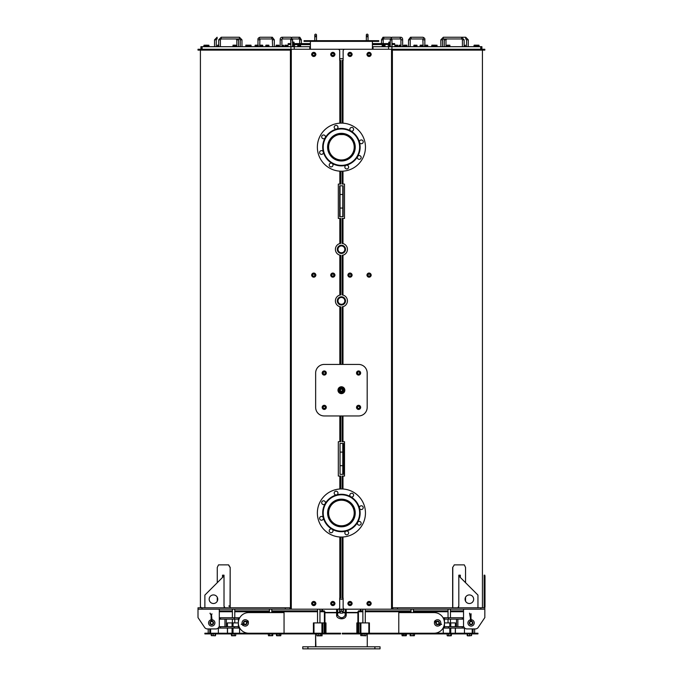 <?xml version="1.0" encoding="UTF-8"?>
<svg xmlns="http://www.w3.org/2000/svg" width="683" height="683" viewBox="0 0 683 683"><rect width="100%" height="100%" fill="white"/><g stroke="black" fill="none" stroke-linecap="round" stroke-linejoin="round"><path stroke-width="1.02" d="M354.605 143.626A13.651 13.651 0 0 1 344.949 160.351A13.651 13.651 0 0 1 328.224 150.695A13.651 13.651 0 0 1 337.88 133.97A13.651 13.651 0 0 1 354.605 143.626A13.651 13.651 0 0 0 337.88 133.97A13.651 13.651 0 0 0 328.224 150.695M354.605 509.458A13.651 13.651 0 0 1 344.949 526.183A13.651 13.651 0 0 1 328.224 516.527A13.651 13.651 0 0 1 337.88 499.802A13.651 13.651 0 0 1 354.605 509.458A13.651 13.651 0 0 0 337.88 499.802A13.651 13.651 0 0 0 328.224 516.527M244.027 624.142L243.951 624.185A1.801 1.801 0 0 0 246.947 622.35M241.219 624.194L243.472 623.997L241.219 624.194M246.7 622.017L246.307 621.581M243.558 623.297L243.387 623.784M247.169 621.957L247.724 622.153A0.632 0.632 0 0 0 248.236 621.18A0.632 0.632 0 0 0 247.144 621.206L246.904 621.632L248.049 621.299L246.785 622.187M243.874 623.972L242.824 625.491L243.558 624.057L241.261 624.407M247.716 621.931L247.237 622.17M247.733 621.829L247.067 621.906L247.434 621.342L247.972 621.351L247.733 621.829M246.939 622.751L246.836 622.29M246.128 624.382A1.716 1.716 0 0 1 243.771 623.81A1.716 1.716 0 0 1 244.335 621.453A1.716 1.716 0 0 1 246.7 622.017A1.716 1.716 0 0 1 246.128 624.382M245.948 624.083A1.375 1.375 0 0 0 245.889 621.709A1.375 1.375 0 0 0 243.857 622.956A1.375 1.375 0 0 0 245.948 624.083M435.882 622.751L435.993 622.29M435.95 622.418L435.882 622.35A1.801 1.801 0 0 0 438.879 624.185L438.879 624.185A1.801 1.801 0 0 1 435.882 622.35M436.258 621.837L435.686 621.206A0.632 0.632 0 0 0 434.593 621.18A0.632 0.632 0 0 0 435.105 622.153L435.959 622.392L435.105 622.153A0.632 0.632 0 0 1 434.593 621.18A0.632 0.632 0 0 1 435.686 621.206L436.514 621.581M436.702 624.382A1.716 1.716 0 0 0 439.058 623.81A1.716 1.716 0 0 0 438.495 621.453A1.716 1.716 0 0 0 436.13 622.017A1.716 1.716 0 0 0 436.702 624.382M436.881 624.083A1.375 1.375 0 0 1 436.941 621.709A1.375 1.375 0 0 1 438.973 622.956A1.375 1.375 0 0 1 436.881 624.083M439.109 624.33L440.185 625.363L439.109 624.33M441.611 624.194L439.357 623.997L441.611 624.194M441.568 624.407L439.271 624.057L440.185 625.363M436.044 622.187L435.592 622.17M435.66 621.957L434.781 621.299L435.925 621.632M435.763 621.906L434.858 621.351L435.763 621.906M211.115 619.379L211.098 615.204L209.971 613.249L211.192 615.238L211.952 613.821L211.508 615.221L212.02 619.754A0.632 0.632 0 0 1 211.517 620.727A0.632 0.632 0 0 1 210.91 619.822A0.632 0.632 0 0 0 211.517 620.727A0.632 0.632 0 0 0 212.02 619.754A3.176 3.176 0 0 1 214.385 624.672A3.176 3.176 0 0 1 208.93 624.39A3.176 3.176 0 0 1 210.893 619.857M211.286 615.195L211.756 619.336M211.44 619.353L211.499 620.412L211.44 619.353M210.364 622.913A1.375 1.375 0 0 1 211.235 621.641M471.492 621.154L471.492 621.154A1.801 1.801 0 0 1 472.892 622.913L472.807 622.913M360.206 521.667A1.887 1.887 0 0 1 360.897 524.245A1.887 1.887 0 0 1 358.319 524.937A1.887 1.887 0 0 1 357.627 522.358A1.887 1.887 0 0 1 360.206 521.667M360.829 505.838A1.887 1.887 0 0 1 363.151 507.17A1.887 1.887 0 0 1 361.811 509.484A1.887 1.887 0 0 1 359.497 508.152A1.887 1.887 0 0 1 360.829 505.838M350.08 494.202A1.887 1.887 0 0 1 352.667 493.51A1.887 1.887 0 0 1 353.359 496.089A1.887 1.887 0 0 1 350.772 496.78A1.887 1.887 0 0 1 350.08 494.202M334.252 493.578A1.887 1.887 0 0 1 335.592 491.265A1.887 1.887 0 0 1 337.906 492.597A1.887 1.887 0 0 1 336.565 494.91A1.887 1.887 0 0 1 334.252 493.578M322.624 504.327A1.887 1.887 0 0 1 321.932 501.74A1.887 1.887 0 0 1 324.51 501.049A1.887 1.887 0 0 1 325.202 503.636A1.887 1.887 0 0 1 322.624 504.327M321.992 520.156A1.887 1.887 0 0 1 319.678 518.815A1.887 1.887 0 0 1 321.019 516.502A1.887 1.887 0 0 1 323.332 517.842A1.887 1.887 0 0 1 321.992 520.156M332.749 531.784A1.887 1.887 0 0 1 330.162 532.475A1.887 1.887 0 0 1 329.471 529.897A1.887 1.887 0 0 1 332.058 529.205A1.887 1.887 0 0 1 332.749 531.784M364.637 506.769A24.042 24.042 0 0 1 347.638 536.223A24.042 24.042 0 0 1 318.184 519.217A24.042 24.042 0 0 1 335.191 489.771A24.042 24.042 0 0 1 364.637 506.769M346.255 531.075A1.887 1.887 0 0 1 348.578 532.416A1.887 1.887 0 0 1 347.237 534.729A1.887 1.887 0 0 1 344.924 533.389A1.887 1.887 0 0 1 346.255 531.075A18.723 18.723 0 0 1 325.202 503.636A18.723 18.723 0 0 1 359.497 508.152A18.723 18.723 0 0 1 346.255 531.075M328.062 516.57A13.822 13.822 0 0 1 337.837 499.64A13.822 13.822 0 0 1 354.767 509.416A13.822 13.822 0 0 1 344.992 526.345A13.822 13.822 0 0 1 328.062 516.57M359.002 508.28A18.202 18.202 0 0 1 346.127 530.58A18.202 18.202 0 0 1 323.827 517.705A18.202 18.202 0 0 1 336.702 495.406A18.202 18.202 0 0 1 359.002 508.28M360.206 155.835A1.887 1.887 0 0 1 360.897 158.413A1.887 1.887 0 0 1 358.319 159.105A1.887 1.887 0 0 1 357.627 156.527A1.887 1.887 0 0 1 360.206 155.835M360.829 140.006A1.887 1.887 0 0 1 363.151 141.338A1.887 1.887 0 0 1 361.811 143.652A1.887 1.887 0 0 1 359.497 142.32A1.887 1.887 0 0 1 360.829 140.006M350.08 128.37A1.887 1.887 0 0 1 352.667 127.678A1.887 1.887 0 0 1 353.359 130.257A1.887 1.887 0 0 1 350.772 130.948A1.887 1.887 0 0 1 350.08 128.37M334.252 127.747A1.887 1.887 0 0 1 335.592 125.433A1.887 1.887 0 0 1 337.906 126.765A1.887 1.887 0 0 1 336.565 129.078A1.887 1.887 0 0 1 334.252 127.747M322.624 138.495A1.887 1.887 0 0 1 321.932 135.917A1.887 1.887 0 0 1 324.51 135.225A1.887 1.887 0 0 1 325.202 137.804A1.887 1.887 0 0 1 322.624 138.495M321.992 154.324A1.887 1.887 0 0 1 319.678 152.983A1.887 1.887 0 0 1 321.019 150.67A1.887 1.887 0 0 1 323.332 152.01A1.887 1.887 0 0 1 321.992 154.324M332.749 165.96A1.887 1.887 0 0 1 330.162 166.652A1.887 1.887 0 0 1 329.471 164.065A1.887 1.887 0 0 1 332.058 163.374A1.887 1.887 0 0 1 332.749 165.96M364.637 140.937A24.042 24.042 0 0 1 347.638 170.391A24.042 24.042 0 0 1 318.184 153.385A24.042 24.042 0 0 1 335.191 123.939A24.042 24.042 0 0 1 364.637 140.937M346.255 165.243A1.887 1.887 0 0 1 348.578 166.584A1.887 1.887 0 0 1 347.237 168.897A1.887 1.887 0 0 1 344.924 167.557A1.887 1.887 0 0 1 346.255 165.243A18.723 18.723 0 0 1 325.202 137.804A18.723 18.723 0 0 1 359.497 142.32A18.723 18.723 0 0 1 346.255 165.243M328.062 150.738A13.822 13.822 0 0 1 337.837 133.808A13.822 13.822 0 0 1 354.767 143.584A13.822 13.822 0 0 1 344.992 160.514A13.822 13.822 0 0 1 328.062 150.738M359.002 142.448A18.202 18.202 0 0 1 346.127 164.748A18.202 18.202 0 0 1 323.827 151.874A18.202 18.202 0 0 1 336.702 129.574A18.202 18.202 0 0 1 359.002 142.448M342.96 297.079A4.107 4.107 0 0 0 337.607 299.342A4.107 4.107 0 0 0 339.869 304.686A4.107 4.107 0 0 0 345.222 302.424A4.107 4.107 0 0 0 342.96 297.079M342.695 297.711A3.415 3.415 0 0 1 343.515 303.576A3.415 3.415 0 0 1 338.025 301.357A3.415 3.415 0 0 1 342.695 297.711M339.775 252.36A3.415 3.415 0 0 1 339.63 246.435A3.415 3.415 0 0 1 344.83 249.269A3.415 3.415 0 0 1 339.775 252.36M339.451 252.958A4.107 4.107 0 0 0 345.017 251.318A4.107 4.107 0 0 0 343.378 245.752A4.107 4.107 0 0 0 337.812 247.391A4.107 4.107 0 0 0 339.451 252.958M343.993 392.46L343.993 387.918M338.836 392.46L338.836 387.918M338.836 390.189A2.578 2.578 0 0 1 342.704 387.961A2.578 2.578 0 0 1 342.704 392.426A2.578 2.578 0 0 1 338.836 390.189M340.04 390.138A1.375 1.375 0 0 1 342.046 388.977A1.375 1.375 0 0 1 342.243 391.282A1.375 1.375 0 0 1 340.066 390.471A1.375 1.375 0 0 0 341.696 391.538A1.375 1.375 0 0 0 342.755 389.908A1.375 1.375 0 0 0 341.133 388.849A1.375 1.375 0 0 0 340.066 390.471A1.375 1.375 0 0 0 341.62 391.547A1.375 1.375 0 0 0 342.781 390.07A1.375 1.375 0 0 0 341.372 388.815A1.375 1.375 0 0 0 340.066 390.471M342.422 389.976A1.033 1.033 0 0 1 341.09 391.171A1.033 1.033 0 0 1 340.723 389.421A1.033 1.033 0 0 1 342.422 389.976M342.542 388.098L343.797 390.121L342.661 392.213L340.288 392.29L339.033 390.258L340.168 388.166L342.542 388.098M339.596 389.216A2.058 2.058 0 0 0 341.474 392.255A2.058 2.058 0 0 0 343.165 389.105A2.058 2.058 0 0 0 339.596 389.216M324.929 612.779L336.608 612.779M337.633 612.779L340.211 612.779M342.618 612.779L345.197 612.779M346.221 612.779L357.901 612.779M315.563 646.442L315.563 633.909L315.913 646.792L366.916 646.792M307.922 646.792L302.774 646.792L302.774 648.85L307.922 648.85L307.922 646.792L374.907 646.792L374.907 648.85L380.055 648.85L380.055 646.792L374.907 646.792M374.907 648.85L307.922 648.85M357.901 612.438L346.221 612.438M345.197 612.438L342.618 612.438M340.211 612.438L337.633 612.438M336.608 612.438L324.929 612.438M406.342 635.625L405.454 635.625L406.342 635.625L406.342 634.336M402.15 635.694L402.005 634.336M402.005 635.625L402.893 635.625M401.877 634.336L406.581 634.336M406.248 634.336L406.248 635.625L403.721 635.625L403.721 634.336M406.248 635.625L405.796 635.625L405.796 634.336M403.721 635.625L402.099 635.625L402.099 634.336M402.099 635.625L402.552 635.625M402.244 635.771L406.103 635.771M360.24 633.909L366.489 633.909M362.647 635.625L360.752 635.625L360.752 634.336M276.487 635.625L277.375 635.625L276.487 635.625L276.487 634.336M279.936 635.625L280.824 635.625L280.824 634.336M276.248 633.909L281.055 634.336M280.278 635.625L276.581 635.625L276.581 634.336M277.033 634.336L277.033 635.625L276.581 635.625M280.73 635.625L280.73 634.336M279.108 635.625L279.108 634.336M276.717 635.771L280.585 635.771M362.878 609.176L362.878 622.913M365.968 634.336L365.968 635.625L362.195 635.625L362.195 634.336M364.082 635.625L364.082 634.336M362.195 635.625L365.968 635.796M268.112 633.909L273.012 633.909M268.521 635.677L268.385 634.336M268.385 635.625L269.025 635.625M268.539 635.745L272.662 635.702M231.11 633.909L235.985 633.909M231.622 635.788L235.533 635.762M211.056 633.909L215.888 633.909M212.319 635.625L211.278 635.625L211.278 634.336M215.435 635.745L215.64 634.336M215.393 635.779L211.278 635.625M215.512 634.336L215.512 635.625L211.773 635.625M211.448 635.625L211.448 634.336M215.512 635.625L215.188 634.336M213.156 635.625L213.156 634.336M235.14 635.625L231.486 635.625L231.486 634.336M232.024 634.336L232.024 635.625L231.486 635.625M235.686 635.625L235.686 634.336M234.124 635.625L234.124 634.336M272.773 634.336L272.773 635.625L268.445 635.625L268.445 634.336M269.759 635.625L269.759 634.336M268.445 635.625L268.871 635.796M272.773 635.625L271.928 635.625L271.928 634.336M316.34 633.909L322.589 633.909M317.544 609.176L317.544 622.913M320.634 634.336L320.634 635.625L316.861 635.625L316.861 634.336M318.748 635.625L318.748 634.336M316.861 635.625L320.54 635.847L316.955 635.847M314.445 277.059A2.058 2.058 0 0 0 315.102 273.55A2.058 2.058 0 0 0 311.738 274.737A2.058 2.058 0 0 0 314.445 277.059M315 274.754L314.701 276L313.463 276.376L312.524 275.488L312.823 274.233L314.06 273.866L315 274.754L314.06 273.866L312.823 274.233L312.524 275.488L313.463 276.376L314.701 276L315 274.754M315.768 274.651A0.862 0.862 0 0 1 315.768 275.591M330.82 275.591A0.862 0.862 0 0 1 330.82 274.651M334.832 274.651A0.862 0.862 0 0 1 334.832 275.591M340.697 364.432L340.697 306.838L339.844 306.684A6.01 6.01 0 0 1 339.844 295.082L340.697 294.928L340.697 255.305L339.844 255.16A6.01 6.01 0 0 1 339.844 243.558L340.697 243.404L340.697 218.44L338.324 218.44L338.324 184.086L340.697 184.086L340.697 171.194M340.39 60.428L339.699 60.428L339.699 50.986A1.716 1.716 0 0 0 337.983 49.261L292.29 49.261A1.716 1.716 0 0 0 291.291 49.586L290.437 50.986L290.429 52.702L290.437 607.802L198.002 607.802L198.002 617.594L204.593 627.404A3.432 3.432 0 0 0 207.444 628.923L215.862 628.923A3.432 3.432 0 0 0 219.303 625.491L219.303 609.176M311.755 275.591A0.862 0.862 0 0 1 311.755 274.651M311.755 54.888A0.862 0.862 0 0 1 311.755 53.948M315.768 53.948A0.862 0.862 0 0 1 315.768 54.888M330.82 54.888A0.862 0.862 0 0 1 330.82 53.948A0.862 0.862 0 0 0 330.82 54.888M334.832 53.948A0.862 0.862 0 0 1 334.832 54.888M314.487 274.344A1.059 1.059 0 0 1 314.53 275.847A1.059 1.059 0 0 1 313.036 275.889A1.059 1.059 0 0 1 312.993 274.387A1.059 1.059 0 0 1 314.487 274.344M333.509 277.059A2.058 2.058 0 0 0 334.166 273.55A2.058 2.058 0 0 0 330.803 274.737A2.058 2.058 0 0 0 333.509 277.059M334.064 274.754L333.765 276L332.527 276.376L331.588 275.488L331.887 274.233L333.125 273.866L334.064 274.754L333.125 273.866L331.887 274.233L331.588 275.488L332.527 276.376L333.765 276L334.064 274.754M290.446 607.802L291.291 608.852A1.716 1.716 0 0 0 292.29 609.176L337.983 609.176A1.716 1.716 0 0 0 339.699 607.46L339.699 598.009L340.697 598.009L340.697 537.026M340.697 488.96L340.697 476.068L338.324 476.068L338.324 441.713L340.697 441.713L340.697 415.956M311.755 603.977A0.862 0.862 0 0 1 311.755 603.038M315.768 603.038A0.862 0.862 0 0 1 315.768 603.977M330.82 603.977A0.862 0.862 0 0 1 330.82 603.038M334.832 603.038A0.862 0.862 0 0 1 334.832 603.977M333.552 274.344A1.059 1.059 0 0 1 333.594 275.847A1.059 1.059 0 0 1 332.1 275.889A1.059 1.059 0 0 1 332.058 274.387A1.059 1.059 0 0 1 333.552 274.344M350.942 276L351.241 274.754L350.942 276L349.705 276.376L348.765 275.488L349.064 274.233L350.302 273.866L351.241 274.754L350.302 273.866L349.064 274.233L348.765 275.488L349.705 276.376L350.942 276M350.729 274.344A1.059 1.059 0 0 1 350.772 275.847A1.059 1.059 0 0 1 349.269 275.889A1.059 1.059 0 0 1 349.235 274.387A1.059 1.059 0 0 1 350.729 274.344M350.686 277.059A2.058 2.058 0 0 0 351.344 273.55A2.058 2.058 0 0 0 347.98 274.737A2.058 2.058 0 0 0 350.686 277.059M347.997 274.651A0.862 0.862 0 0 0 347.997 275.591M342.132 364.432L342.132 306.838L342.986 306.684A6.01 6.01 0 0 0 342.986 295.082L342.132 294.928L342.132 255.305L342.986 255.16A6.01 6.01 0 0 0 342.986 243.558L342.132 243.404L342.132 218.44L344.505 218.44L344.505 184.086L342.132 184.086L342.132 171.194M342.132 488.96L342.132 476.068L344.505 476.068L344.505 441.713L342.132 441.713L342.132 415.956M342.132 123.128L342.132 60.428L343.131 60.428L343.131 50.986A1.716 1.716 0 0 1 344.847 49.261L390.539 49.261A1.716 1.716 0 0 1 391.538 49.586L392.392 50.986L392.392 607.802L391.538 608.852A1.716 1.716 0 0 1 390.539 609.176L344.847 609.176A1.716 1.716 0 0 1 343.131 607.46L343.131 598.009L342.132 598.009L342.132 537.026M371.074 275.591A0.862 0.862 0 0 0 371.074 274.651M367.061 274.651A0.862 0.862 0 0 0 367.061 275.591M352.01 275.591A0.862 0.862 0 0 0 352.01 274.651M367.061 603.038A0.862 0.862 0 0 0 367.061 603.977A0.862 0.862 0 0 1 367.061 603.038M371.074 603.977A0.862 0.862 0 0 0 371.074 603.038M347.997 603.038A0.862 0.862 0 0 0 347.997 603.977A0.862 0.862 0 0 1 347.997 603.038M352.01 603.977A0.862 0.862 0 0 0 352.01 603.038M367.061 53.948A0.862 0.862 0 0 0 367.061 54.888M371.074 54.888A0.862 0.862 0 0 0 371.074 53.948M347.997 53.948A0.862 0.862 0 0 0 347.997 54.888M352.01 54.888A0.862 0.862 0 0 0 352.01 53.948M370.007 276L370.306 274.754L370.007 276L368.769 276.376L367.83 275.488L368.128 274.233L369.366 273.866L370.306 274.754L369.366 273.866L368.128 274.233L367.83 275.488L368.769 276.376L370.007 276M369.793 274.344A1.059 1.059 0 0 1 369.836 275.847A1.059 1.059 0 0 1 368.333 275.889A1.059 1.059 0 0 1 368.299 274.387A1.059 1.059 0 0 1 369.793 274.344M369.751 277.059A2.058 2.058 0 0 0 370.408 273.55A2.058 2.058 0 0 0 367.044 274.737A2.058 2.058 0 0 0 369.751 277.059M200.409 607.802L200.409 50.124L200.409 607.802M452.65 607.802L452.65 567.436L454.349 564.867L452.65 567.436M464.158 564.867L454.212 564.867M458.669 606.342L458.669 607.802M460.171 577.306L460.171 575.171L458.814 575.171L460.316 575.171L460.316 577.451M229.07 605.855L229.07 606.316M224.152 607.802L224.152 606.342M222.513 577.451L222.513 575.171L224.015 575.171L222.658 575.171L222.658 577.306M230.043 607.802L230.18 567.436L228.617 564.867L218.671 564.867M230.18 567.436L230.18 607.802M458.814 575.948L477.955 595.089L477.955 607.802M392.375 607.802L484.828 607.802L484.828 617.594L478.228 627.404A3.432 3.432 0 0 1 475.377 628.923L466.967 628.923A3.432 3.432 0 0 1 463.526 625.491L463.526 609.176M354.81 515.622L354.81 510.372L354.025 507.768L351.071 503.337L346.64 500.383L341.415 499.341L336.19 500.383L331.759 503.337L328.796 507.768L328.011 510.372L327.917 515.033A13.651 13.651 0 0 1 339.374 499.495A13.651 13.651 0 0 1 354.912 510.952A13.651 13.651 0 0 1 343.455 526.499A13.651 13.651 0 0 1 327.917 515.033M337.291 300.879C340.04 295.56 342.789 295.56 345.538 300.879C342.789 306.197 340.04 306.197 337.291 300.879M343.472 443.438L343.472 474.352L340.04 474.352L340.04 443.438L343.472 443.438M328.796 141.936L327.917 149.201A13.651 13.651 0 0 1 339.374 133.663A13.651 13.651 0 0 1 354.912 145.12A13.651 13.651 0 0 1 343.455 160.667A13.651 13.651 0 0 1 327.917 149.201M328.796 152.386L331.759 156.817L336.19 159.779L341.415 160.821L346.64 159.779L351.071 156.817L354.025 152.386L355.066 147.161L354.025 141.936M352.744 139.545L349.03 135.832M346.64 134.551L336.19 134.551M333.791 135.832L330.085 139.545M337.291 249.355C340.04 244.036 342.789 244.036 345.538 249.355C342.789 254.674 340.04 254.674 337.291 249.355M339.699 216.724L339.699 185.81L343.131 185.81L343.131 216.724L339.699 216.724M340.697 60.428L340.697 123.128M224.015 575.948L204.874 595.089L204.874 607.802M217.749 599.213A4.294 4.294 0 0 1 211.312 602.935A4.294 4.294 0 0 1 211.312 595.499A4.294 4.294 0 0 1 217.749 599.213M465.072 599.213A4.294 4.294 0 0 0 471.518 602.935A4.294 4.294 0 0 0 471.518 595.499A4.294 4.294 0 0 0 465.072 599.213M198.002 50.124L198.002 49.261L198.002 50.124L290.557 50.124M392.273 50.124L484.828 50.124L484.828 49.261L390.539 49.261M390.539 609.176L484.828 609.176M343.131 599.213L339.699 599.213M202.117 49.261L202.117 46.692L290.907 46.692L290.907 49.261L294.253 49.261L294.253 46.692L309.945 46.692L309.945 49.261L372.414 49.261L372.414 41.364M339.699 58.712L343.131 58.712M292.29 609.176L198.002 609.176M344.847 609.176L337.983 609.176M198.002 49.261L292.29 49.261M248.228 621.863A3.176 3.176 0 0 1 243.037 625.218M242.832 624.996A3.176 3.176 0 0 1 242.363 624.279M242.243 623.997A3.176 3.176 0 0 1 247.673 620.881M243.592 623.664A1.801 1.801 0 0 1 246.64 621.786M218.133 628.07L238.367 628.07L238.367 617.765L239.742 617.765M219.081 626.695L220.498 626.695L220.498 628.07L220.498 626.695L238.367 626.695M239.742 628.07L238.367 628.07M226.338 626.695L226.338 619.139M224.963 626.695L224.963 619.139M219.303 617.765L238.367 617.765M219.303 619.139L220.498 619.139L220.498 617.765L220.498 619.139L238.367 619.139M218.611 628.07L218.611 627.549M362.878 611.755L358.421 611.755L358.421 610.892L362.878 610.892M365.285 610.892L411.021 610.892M413.42 610.892L448.039 610.892M450.447 610.892L463.526 610.892M426.004 633.218L477.955 633.218L477.955 633.909L342.277 633.909L342.277 633.218L434.157 633.218A10.305 10.305 0 0 0 444.462 622.913A10.305 10.305 0 0 0 434.157 612.608L424.015 612.608M434.157 612.608L398.778 612.608L398.778 633.218M463.526 611.755L450.447 611.755M448.039 611.755L413.42 611.755M411.021 611.755L365.285 611.755M357.901 633.218L357.901 611.755L358.421 611.755L358.421 633.218M358.729 633.218L358.729 622.913L360.103 622.913L360.103 633.218M443.276 633.218L443.276 628.07M464.466 633.218L464.466 628.07M455.305 626.695L455.424 622.913L444.462 622.913M464.696 628.07L444.462 628.07L444.462 617.765L443.088 617.765M464.218 628.07L464.218 627.549M437.598 621.112A1.801 1.801 0 0 1 439.237 623.664A1.801 1.801 0 0 0 436.189 621.786A1.801 1.801 0 0 1 437.598 621.112M463.526 619.139L444.462 619.139M463.526 617.765L444.462 617.765M462.331 617.765L462.331 619.139M457.866 626.695L457.866 619.139M456.492 626.695L456.492 619.139M443.088 628.07L444.462 628.07M463.748 626.695L444.462 626.695M462.331 626.695L462.331 628.07M356.85 622.913L356.85 633.218L356.85 622.913L357.901 622.913M369.409 622.913L369.409 633.218L369.409 622.913L360.103 622.913M342.277 633.909L342.277 633.218M210.142 623.75A1.801 1.801 0 0 1 211.815 621.112A1.801 1.801 0 0 1 213.267 623.878A1.801 1.801 0 0 1 210.142 623.75M413.898 46.692L413.898 46.256L416.989 46.256L416.989 46.692M414.18 45.163L417.023 45.283L413.958 45.223M416.715 45.163L417.023 46.154L416.058 46.154L416.058 45.283M413.872 45.283L413.872 46.154L414.487 46.154L414.487 45.283M414.487 46.154L416.058 46.154M395.056 46.154L397.737 46.154M397.941 46.256L397.941 46.692L394.851 46.692L394.851 46.256M394.928 45.215L397.455 45.163L395.107 45.163L394.825 46.154L397.958 46.154L397.677 45.163M396.951 46.154L396.951 45.283M395.389 46.154L395.389 45.283M473.908 46.692L473.908 46.256L479.065 46.692L479.065 46.256L476.649 46.256M474.463 45.163L476.452 45.163L474.139 45.163L473.917 46.154L476.999 46.154L476.777 45.163M474.369 46.154L474.369 45.283M476.7 46.256L474.215 46.256M475.906 46.154L475.906 45.283M424.613 46.692L424.613 46.256L427.703 46.256L427.703 46.692M425.287 45.283L426.081 45.163L425.287 45.283L425.287 46.154L426.875 46.154L426.875 45.283L426.081 45.163L427.695 45.257M426.875 46.154L427.746 46.154L427.746 45.283L426.875 45.283M424.57 45.283L424.57 46.154L425.287 46.154M476.999 46.154L479.099 46.154L479.031 45.24M478.646 45.163L477.391 45.163L478.646 45.163M478.185 46.154L478.185 45.283M420.13 46.692L420.13 46.256L423.136 46.256M422.734 45.163L421.454 45.163L422.734 45.163M421.454 45.163L420.387 45.163L421.454 45.163M420.113 45.283L420.113 46.154L420.668 46.154L420.668 45.283M420.668 46.154L422.231 46.154L422.231 45.283M422.231 46.154L423.136 46.154M406.112 46.256L406.889 46.692L403.79 46.692L403.79 46.256L406.112 46.256M406.513 45.163L405.309 45.163L406.513 45.163M405.309 45.163L404.131 45.163L405.309 45.163M403.755 45.283L403.755 46.154L404.515 46.154L404.515 45.283M404.515 46.154L406.103 46.154L406.103 45.283M406.103 46.154L406.923 46.154L406.923 45.283M275.941 46.692L275.941 46.256L279.031 46.256L279.031 46.692M276.239 45.163L275.906 46.154L276.572 46.154L276.239 45.163L278.997 45.24M276.572 46.154L279.065 46.154L278.732 45.163L276.572 45.283M278.152 46.154L278.152 45.283M255.126 46.692L255.126 46.256L258.217 46.256L258.217 46.692M258.251 45.283L255.092 45.283L255.092 46.154L258.251 46.154L258.183 45.24M255.425 45.163L257.918 45.163M257.585 46.154L257.585 45.283M256.005 46.154L256.005 45.283M259.694 46.256L262.699 46.256L262.699 46.692L259.694 46.692L259.958 38.957L272.329 38.957M259.566 45.283L259.992 45.163L259.566 45.283M259.694 46.154L262.733 46.154L262.733 45.283L261.222 45.163L262.374 45.163M261.222 45.163L259.992 45.163L261.222 45.163M262.007 46.154L262.007 45.283M260.428 46.154L260.428 45.283M203.756 46.692L206.027 46.154M204.482 45.283L205.276 45.163L204.482 45.283L204.482 46.154L205.796 46.154L205.993 45.163L208.861 45.232M204.106 45.163L203.722 46.154L204.482 46.154M232.835 46.256L235.925 46.256L235.925 46.692L232.835 46.692L232.835 46.256M234.517 45.283L233.799 45.163L235.165 45.163L234.517 45.283L234.517 46.154L235.823 46.154L235.823 45.283L235.165 45.163L235.763 45.163M233.082 45.283L233.799 45.163L233.082 45.283L233.082 46.154L234.517 46.154M233.005 45.163L233.595 45.163M233.014 45.163L233.082 46.154M265.841 46.692L265.841 46.256L268.931 46.256L268.931 46.692M268.948 45.283L265.815 45.283L265.815 46.154L268.948 46.154L268.854 45.215M266.097 45.163L268.667 45.163M266.822 46.154L266.822 45.283M268.385 46.154L268.385 45.283M373.038 49.261L373.038 46.692L372.875 49.261L372.414 49.261M373.038 46.692L388.576 46.692L388.576 49.261L391.922 49.261L391.922 46.692L388.576 46.692M391.922 46.692L480.738 46.692L480.712 49.261M385.161 46.256L385.161 46.692L382.07 46.692L382.07 46.256L385.161 46.256L382.07 46.256M446.989 46.692L446.904 46.256L449.995 46.256L449.995 46.692L446.989 46.692M481.413 49.261L481.413 46.692L480.738 46.692L480.738 49.261M481.413 46.692L481.908 46.692L481.908 49.261M434.875 46.256L437.163 46.256L437.163 46.692L434.747 46.692L434.747 46.256L431.656 46.256L431.656 46.692M464.133 46.256L465.482 46.256L464.133 46.692L464.133 39.819L462.417 39.819L462.417 46.256M200.922 49.261L200.922 46.692L201.417 46.692L201.417 49.261M202.091 49.261L202.091 46.692L201.417 46.692M283.761 46.692L281.9 46.692L281.9 39.819L280.295 39.819M220.413 46.256L220.387 39.819L221.215 38.957L220.993 38.103M221.215 37.241L239.46 37.241L239.46 38.957L221.215 38.957L221.215 37.241L218.697 39.819L218.697 46.692L217.348 46.692L218.697 46.256M391.957 44.455L394.654 44.455L394.654 43.592L391.957 43.592M390.241 43.592L372.414 43.592M310.415 43.592L292.589 43.592M290.873 43.592L288.175 43.592L288.175 44.455L290.873 44.455M390.241 44.455L372.414 44.455M310.415 44.455L292.589 44.455M316.511 40.673L316.511 35.012A0.862 0.862 0 0 0 315.648 34.15A0.862 0.862 0 0 0 314.795 35.012A0.862 0.862 0 0 0 315.648 35.866A0.862 0.862 0 0 0 316.511 35.012A0.862 0.862 0 0 0 315.648 34.15A0.862 0.862 0 0 0 314.795 35.012A0.862 0.862 0 0 0 315.648 35.866A0.862 0.862 0 0 0 316.511 35.012A0.862 0.862 0 0 0 315.648 34.15A0.862 0.862 0 0 0 314.795 35.012A0.862 0.862 0 0 0 315.648 35.866M368.035 40.673L368.035 35.012A0.862 0.862 0 0 0 367.181 34.15A0.862 0.862 0 0 0 366.319 35.012A0.862 0.862 0 0 0 367.181 35.866A0.862 0.862 0 0 0 368.035 35.012A0.862 0.862 0 0 0 367.181 34.15A0.862 0.862 0 0 0 366.319 35.012A0.862 0.862 0 0 0 367.181 35.866A0.862 0.862 0 0 0 368.035 35.012A0.862 0.862 0 0 0 367.181 34.15A0.862 0.862 0 0 0 366.319 35.012A0.862 0.862 0 0 0 367.181 35.866M296.934 609.176L289.891 609.176L289.891 607.802M392.938 607.802L392.938 609.176L385.895 609.176M330.29 609.176L352.539 609.176M352.616 609.176L360.308 609.176L360.308 610.892M360.82 609.176L360.82 610.892M322.521 610.892L322.521 609.176L330.213 609.176M322.009 610.892L322.009 609.176M475.377 628.923L466.967 628.923M484.828 617.594L478.228 627.404M342.789 443.438L342.789 474.352M340.04 216.724L340.04 185.81M342.789 185.81L342.789 216.724M484.136 607.802L484.136 575.171L484.828 575.171L484.828 607.802M207.444 628.923L215.862 628.923M198.002 617.594L204.593 627.404M378.766 40.673L304.055 40.673L304.055 41.364L378.766 41.364L378.766 40.673M470.45 619.916L470.442 615.204L469.52 613.155L470.536 615.238L471.091 613.752L470.63 615.195L471.176 619.874L470.852 620.505L470.467 619.379L470.254 619.822A0.632 0.632 0 0 0 470.86 620.727A0.632 0.632 0 0 0 471.364 619.754L471.099 619.336L471.364 619.754A3.176 3.176 0 0 1 473.729 624.672A3.176 3.176 0 0 1 468.273 624.39A3.176 3.176 0 0 1 470.237 619.857M469.486 623.75A1.801 1.801 0 0 1 471.159 621.112A1.801 1.801 0 0 1 472.61 623.878A1.801 1.801 0 0 1 469.486 623.75M292.589 42.064L293.98 42.15M292.589 43.063L293.144 43.063L293.144 42.192L292.35 42.064M293.144 43.063L294.049 43.063L294.049 42.192L293.144 42.192M292.589 43.166L294.014 43.592M388.849 42.15L390.241 42.064L388.781 42.192L388.781 43.063L390.241 43.063M389.455 43.063L389.455 42.192M388.815 43.592L390.241 43.166M309.945 48.749L310.415 48.749L309.945 48.749M372.414 48.749L372.875 48.749L372.414 48.749M297.779 45.283L300.648 45.283L297.848 45.163L297.779 46.154L299.333 46.154L299.333 45.283M299.333 46.154L300.648 46.154L300.588 45.163M297.908 46.154L297.908 45.283M297.668 46.692L297.668 46.256L300.759 46.256L300.759 46.692M454.349 564.867L464.303 564.867L465.55 567.436L465.55 582.684M457.849 607.802L458.814 606.086L458.814 575.171M452.786 607.802L452.786 567.436M465.55 601.185L465.55 597.241M217.271 582.684L217.271 567.436L218.526 564.867L228.481 564.867L230.043 567.436M228.993 606.342L228.993 605.83M224.015 575.171L224.015 606.086L224.972 607.802M217.271 601.185L217.271 597.241M314.223 602.551A1.059 1.059 0 0 1 314.718 603.968A1.059 1.059 0 0 1 313.301 604.464A1.059 1.059 0 0 1 312.805 603.046A1.059 1.059 0 0 1 314.223 602.551M314.923 604.062L314.829 602.782L313.659 602.218L312.601 602.952L312.703 604.233L313.864 604.797L314.923 604.062L313.864 604.797L312.703 604.233L312.601 602.952L313.659 602.218L314.829 602.782L314.923 604.062M314.445 605.454A2.058 2.058 0 0 0 315.102 601.945A2.058 2.058 0 0 0 311.738 603.132A2.058 2.058 0 0 0 314.445 605.454M333.287 602.551A1.059 1.059 0 0 1 333.782 603.968A1.059 1.059 0 0 1 332.365 604.464A1.059 1.059 0 0 1 331.87 603.046A1.059 1.059 0 0 1 333.287 602.551M333.987 604.062L333.893 602.782L332.723 602.218L331.665 602.952L331.767 604.233L332.928 604.797L333.987 604.062L332.928 604.797L331.767 604.233L331.665 602.952L332.723 602.218L333.893 602.782L333.987 604.062M333.509 605.454A2.058 2.058 0 0 0 334.166 601.945A2.058 2.058 0 0 0 330.803 603.132A2.058 2.058 0 0 0 333.509 605.454M349.491 604.438A1.059 1.059 0 0 1 349.073 602.995A1.059 1.059 0 0 1 350.516 602.577A1.059 1.059 0 0 1 350.934 604.02A1.059 1.059 0 0 1 349.491 604.438M348.876 602.884L348.893 604.173L350.029 604.797L351.13 604.131L351.105 602.841L349.978 602.218L348.876 602.884L349.978 602.218L351.105 602.841L351.13 604.131L350.029 604.797L348.893 604.173L348.876 602.884M350.686 605.454A2.058 2.058 0 0 0 351.344 601.945A2.058 2.058 0 0 0 347.98 603.132A2.058 2.058 0 0 0 350.686 605.454M368.137 604.011A1.059 1.059 0 0 1 368.555 602.577A1.059 1.059 0 0 1 369.998 603.004A1.059 1.059 0 0 1 369.571 604.438A1.059 1.059 0 0 1 368.137 604.011M368.453 602.372L367.778 603.473L368.393 604.609L369.682 604.643L370.357 603.541L369.742 602.406L368.453 602.372L369.742 602.406L370.357 603.541L369.682 604.643L368.393 604.609L367.778 603.473L368.453 602.372M369.751 605.454A2.058 2.058 0 0 0 370.408 601.945A2.058 2.058 0 0 0 367.044 603.132A2.058 2.058 0 0 0 369.751 605.454M313.036 55.186A1.059 1.059 0 0 1 312.993 53.684A1.059 1.059 0 0 1 314.487 53.65A1.059 1.059 0 0 1 314.53 55.144A1.059 1.059 0 0 1 313.036 55.186M312.823 53.53L312.524 54.785L313.463 55.673L314.701 55.306L315 54.051L314.06 53.163L312.823 53.53L314.06 53.163L315 54.051L314.701 55.306L313.463 55.673L312.524 54.785L312.823 53.53M314.445 56.365A2.058 2.058 0 0 0 315.102 52.856A2.058 2.058 0 0 0 311.738 54.034A2.058 2.058 0 0 0 314.445 56.365M332.1 55.186A1.059 1.059 0 0 1 332.058 53.684A1.059 1.059 0 0 1 333.552 53.65A1.059 1.059 0 0 1 333.594 55.144A1.059 1.059 0 0 1 332.1 55.186M331.887 53.53L331.588 54.785L332.527 55.673L333.765 55.306L334.064 54.051L333.125 53.163L331.887 53.53L333.125 53.163L334.064 54.051L333.765 55.306L332.527 55.673L331.588 54.785L331.887 53.53M333.509 56.365A2.058 2.058 0 0 0 334.166 52.856A2.058 2.058 0 0 0 330.803 54.034A2.058 2.058 0 0 0 333.509 56.365M349.269 55.186A1.059 1.059 0 0 1 349.235 53.684A1.059 1.059 0 0 1 350.729 53.65A1.059 1.059 0 0 1 350.772 55.144A1.059 1.059 0 0 1 349.269 55.186M349.064 53.53L348.765 54.785L349.705 55.673L350.942 55.306L351.241 54.051L350.302 53.163L349.064 53.53L350.302 53.163L351.241 54.051L350.942 55.306L349.705 55.673L348.765 54.785L349.064 53.53M350.686 56.365A2.058 2.058 0 0 0 351.344 52.856A2.058 2.058 0 0 0 347.98 54.034A2.058 2.058 0 0 0 350.686 56.365M368.333 55.186A1.059 1.059 0 0 1 368.299 53.684A1.059 1.059 0 0 1 369.793 53.65A1.059 1.059 0 0 1 369.836 55.144A1.059 1.059 0 0 1 368.333 55.186M368.128 53.53L367.83 54.785L368.769 55.673L370.007 55.306L370.306 54.051L369.366 53.163L368.128 53.53L369.366 53.163L370.306 54.051L370.007 55.306L368.769 55.673L367.83 54.785L368.128 53.53M369.751 56.365A2.058 2.058 0 0 0 370.408 52.856A2.058 2.058 0 0 0 367.044 54.034A2.058 2.058 0 0 0 369.751 56.365M484.998 576.025L484.998 606.939M294.253 46.692L290.907 46.692M208.913 46.692L205.822 46.692L205.822 46.256L208.913 46.256L208.913 46.692M251.173 46.692L248.083 46.692L248.083 46.256L251.173 46.256L251.173 46.692M285.716 46.154L287.304 46.154L287.304 45.283L285.716 45.283L285.716 46.154L284.854 46.154L285.067 45.163L287.978 45.257M285.716 45.283L285.212 45.163M287.304 46.154L288.021 46.154L288.021 45.283L287.304 45.283M284.888 46.692L284.888 46.256L287.987 46.256L287.987 46.692M245.837 46.154L245.837 45.283L245.846 46.154L247.22 46.154L247.22 45.283L245.837 45.163L251.002 45.163L248.296 45.163L248.1 46.154L248.484 45.283M248.484 46.154L250.012 46.154L250.012 45.283M250.012 46.154L251.156 46.154L250.96 45.163M205.796 46.154L206.753 46.154L206.753 45.283L206.104 45.163M206.753 46.154L208.947 46.154L208.947 45.283L206.753 45.283M208.324 46.154L208.324 45.283M218.193 45.163L217.518 45.163L217.51 46.154L217.518 45.163L218.697 45.163M217.655 46.256L218.697 46.154M218.919 45.283L217.536 45.283M248.595 45.283L247.22 45.283M247.22 46.154L248.1 46.154M245.837 45.283L246.52 45.163M245.667 46.692L248.288 46.154M281.9 46.154L282.514 46.154L282.514 45.283M282.514 46.154L283.727 46.154L283.59 45.163M281.9 46.256L283.761 46.256M464.133 46.154L465.191 46.154L465.191 45.283M465.191 46.154L465.319 45.163M401.109 45.163L400.366 45.283L400.366 46.154L399.12 46.154L399.12 45.283L400.921 45.163M400.366 45.283L399.196 45.163M400.366 46.154L400.921 46.154M399.043 46.692L400.921 46.256M434.96 45.163L437.009 45.283L434.26 45.283M431.861 45.163L431.69 46.154L437.009 46.154L436.983 45.163M435.66 46.154L435.66 45.283M449.687 46.256L448.185 46.154M447.1 45.163L447.536 45.163L446.947 45.283L446.947 46.154L448.133 46.154L447.211 46.256M447.536 45.163L449.824 45.163L447.536 45.163M449.636 45.283L449.636 46.154L448.133 46.154L448.133 45.283M449.636 46.154L449.952 45.283M432.279 45.163L434.576 45.163L432.279 45.163M434.712 46.154L434.601 45.18M432.868 46.154L432.868 45.283M434.379 46.154L434.379 45.283M382.241 45.163L384.99 45.163L382.241 45.163L382.207 46.154L384.956 46.154L384.956 45.283M384.853 46.256L385.024 45.283M383.547 46.154L383.547 45.283M439.792 625.218A3.176 3.176 0 0 1 434.601 621.863M435.156 620.881A3.176 3.176 0 0 1 440.586 623.997M440.467 624.279A3.176 3.176 0 0 1 439.997 624.996M331.964 633.909L331.964 633.218L340.552 633.218L340.552 633.909L204.874 633.909L204.874 633.218L256.817 633.218M331.964 633.218L248.672 633.218A10.305 10.305 0 0 1 238.367 622.913A10.305 10.305 0 0 1 248.672 612.608L284.051 612.608L284.051 633.218M204.874 633.909L204.874 633.218M219.303 611.755L232.382 611.755M234.781 611.755L269.409 611.755M271.808 611.755L317.544 611.755M319.951 611.755L324.408 611.755L324.408 633.218M218.364 628.07L218.364 633.218M239.554 628.07L239.554 633.218M313.429 622.913L313.429 633.218L313.412 622.913L324.101 622.913L324.101 633.218M324.929 633.218L324.929 611.755L324.408 611.755L324.408 610.892L319.951 610.892M325.979 622.913L325.979 633.218L325.979 622.913L324.929 622.913M248.672 612.608L258.814 612.608M227.524 626.695L227.405 622.913L238.367 622.913M317.544 610.892L271.808 610.892M269.409 610.892L234.781 610.892M232.382 610.892L219.303 610.892M359.275 374.958A2.058 2.058 0 0 0 359.932 371.45A2.058 2.058 0 0 0 356.56 372.636A2.058 2.058 0 0 0 359.275 374.958M359.745 373.584L358.677 374.301L357.525 373.738L357.431 372.457L358.498 371.731L359.659 372.295L359.745 373.584L359.659 372.295L358.498 371.731L357.431 372.457L357.525 373.738L358.677 374.301L359.745 373.584M324.92 374.958A2.058 2.058 0 0 0 325.578 371.45A2.058 2.058 0 0 0 322.214 372.636A2.058 2.058 0 0 0 324.92 374.958M325.398 373.584L324.331 374.301L323.17 373.738L323.076 372.457L324.143 371.731L325.304 372.295L325.398 373.584L325.304 372.295L324.143 371.731L323.076 372.457L323.17 373.738L324.331 374.301L325.398 373.584M359.275 409.313A2.058 2.058 0 0 0 359.932 405.804A2.058 2.058 0 0 0 356.56 406.983A2.058 2.058 0 0 0 359.275 409.313M359.745 407.93L358.677 408.656L357.525 408.093L357.431 406.803L358.498 406.078L359.659 406.641L359.745 407.93L359.659 406.641L358.498 406.078L357.431 406.803L357.525 408.093L358.677 408.656L359.745 407.93M359.651 407.29A1.059 1.059 0 0 1 358.669 408.425A1.059 1.059 0 0 1 357.533 407.444A1.059 1.059 0 0 1 358.515 406.308A1.059 1.059 0 0 1 359.651 407.29M324.92 409.313A2.058 2.058 0 0 0 325.578 405.804A2.058 2.058 0 0 0 322.214 406.983A2.058 2.058 0 0 0 324.92 409.313M325.398 407.93L324.331 408.656L323.17 408.093L323.076 406.803L324.143 406.078L325.304 406.641L325.398 407.93L325.304 406.641L324.143 406.078L323.076 406.803L323.17 408.093L324.331 408.656L325.398 407.93M325.296 407.29A1.059 1.059 0 0 1 324.314 408.425A1.059 1.059 0 0 1 323.179 407.444A1.059 1.059 0 0 1 324.16 406.308A1.059 1.059 0 0 1 325.296 407.29M344.847 390.189A3.432 3.432 0 0 0 339.699 387.218A3.432 3.432 0 0 0 339.699 393.169A3.432 3.432 0 0 0 344.847 390.189M324.237 364.432L358.592 364.432A8.589 8.589 0 0 1 367.181 373.02L367.181 407.367A8.589 8.589 0 0 1 358.592 415.956L324.237 415.956A8.589 8.589 0 0 1 315.648 407.367L315.648 373.02A8.589 8.589 0 0 1 324.237 364.432M325.296 372.944A1.059 1.059 0 0 1 324.314 374.071A1.059 1.059 0 0 1 323.179 373.089A1.059 1.059 0 0 1 324.16 371.962A1.059 1.059 0 0 1 325.296 372.944M359.651 372.944A1.059 1.059 0 0 1 358.669 374.071A1.059 1.059 0 0 1 357.533 373.089A1.059 1.059 0 0 1 358.515 371.962A1.059 1.059 0 0 1 359.651 372.944M354.067 145.248A12.798 12.798 0 0 0 333.432 137.163A12.798 12.798 0 0 0 336.745 159.079A12.798 12.798 0 0 0 354.067 145.248M354.067 511.08A12.798 12.798 0 0 0 333.432 502.995A12.798 12.798 0 0 0 336.745 524.911A12.798 12.798 0 0 0 354.067 511.08M320.182 635.625L322.077 635.625L322.077 634.336M320.634 635.796L322.077 635.796M341.167 609.356L341.167 611.217L343.165 611.217L343.412 609.356L339.664 609.356M343.412 609.356L343.412 611.217M339.417 609.356L339.417 611.217L341.167 611.217M343.318 611.379L339.511 611.379M342.618 611.473L342.618 613.129L340.211 613.129L342.618 613.129M410.167 635.702L414.291 635.745M413.539 635.625L410.483 635.796L410.056 634.336M410.483 635.796L410.056 635.625M414.385 635.625L414.385 634.336M413.07 635.625L413.07 634.336M410.901 635.625L410.901 634.336M409.817 633.909L414.718 633.909M447.297 635.762L451.207 635.788M450.806 634.336L450.806 635.625L451.343 635.625L447.681 635.625M451.343 635.625L451.343 634.336M447.143 635.625L447.143 634.336M448.705 635.625L448.705 634.336M446.844 633.909L451.711 633.909M470.006 635.847L467.556 635.847L470.51 635.625M471.057 635.625L467.317 635.625L467.317 634.336M467.642 634.336L467.317 635.625M471.381 635.625L471.381 634.336M469.673 635.625L469.673 634.336M466.941 633.909L471.774 633.909M471.552 635.625L471.552 634.336M467.189 635.625L467.189 634.336M447.519 635.847L450.046 635.847M413.804 635.625L414.444 635.625L413.702 635.796M414.444 635.625L414.444 634.336M470.476 621.308L471.398 621.137M472.798 622.811A1.716 1.716 0 0 0 470.988 621.197A1.716 1.716 0 0 0 469.375 623.016A1.716 1.716 0 0 0 471.185 624.629A1.716 1.716 0 0 0 472.798 622.811M472.457 622.836A1.375 1.375 0 0 1 470.467 624.142A1.375 1.375 0 0 1 470.331 621.769A1.375 1.375 0 0 1 472.457 622.836M471.885 624.441L471.381 624.697M469.52 613.155L470.689 619.421M470.877 619.404L471.091 613.752M470.783 619.353L470.843 620.412L470.783 619.353M211.132 621.308L212.054 621.223M213.455 622.811A1.716 1.716 0 0 0 211.645 621.197A1.716 1.716 0 0 0 210.031 623.016A1.716 1.716 0 0 0 211.841 624.629A1.716 1.716 0 0 0 213.455 622.811M213.113 622.836A1.375 1.375 0 0 1 211.124 624.142A1.375 1.375 0 0 1 210.987 621.769A1.375 1.375 0 0 1 213.113 622.836M212.541 624.441L212.072 624.604M243.566 624.16L242.644 625.363M247.067 621.795L247.34 621.317M211.534 619.404L212.02 619.754M211.832 619.874L211.508 620.505L210.91 619.822M211.107 619.916L211.346 619.421M211.098 615.204L210.168 613.155M340.211 393.408L340.211 392.469M342.618 393.408L342.618 392.469M342.618 387.91L342.618 386.971M340.211 387.91L340.211 386.971M339.844 295.082L339.844 255.16M339.844 243.558L339.844 218.44M339.844 184.086L339.844 171.16M339.844 123.171L339.844 60.428M291.291 49.586L291.291 608.852M339.844 598.009L339.844 536.992M339.844 489.002L339.844 476.068M339.844 441.713L339.844 415.956M339.844 364.432L339.844 306.684M342.986 295.082L342.986 255.16M342.986 364.432L342.986 306.684M342.986 441.713L342.986 415.956M342.986 489.002L342.986 476.068M342.986 598.009L342.986 536.992M391.538 49.586L391.538 608.852M342.986 123.171L342.986 60.428M342.986 184.086L342.986 171.16M342.986 243.558L342.986 218.44M333.543 602.645A1.118 1.118 0 0 1 333.936 603.422M333.91 54.674A1.118 1.118 0 0 1 333.543 55.272M314.846 54.674A1.118 1.118 0 0 1 314.479 55.272M289.891 50.124L289.891 49.261M392.938 50.124L392.938 49.261M218.782 627.301L218.782 628.07M234.243 626.695L234.243 628.07M234.243 617.765L234.243 619.139M472.209 628.923L472.209 633.218M473.02 628.923L473.02 633.218M474.617 628.923L474.617 633.218M455.305 628.07L455.305 633.218M449.807 622.913L449.807 626.695M449.807 628.07L449.807 633.218M450.754 622.913L450.754 626.695M450.754 628.07L450.754 633.218M448.586 617.765L448.586 619.139M448.586 626.695L448.586 628.07M464.047 627.301L464.047 628.07M360.897 622.913L360.897 633.218M368.846 622.913L368.846 633.218M473.959 633.909L473.959 633.218M393.929 633.909L393.929 633.218M389.336 633.909L389.336 633.218M350.857 633.909L350.857 633.218M316.511 35.012L316.511 36.728L314.795 36.728L314.795 35.012M368.035 35.012L368.035 36.728L366.319 36.728L366.319 35.012M285.315 607.802L285.315 609.176M202.014 607.802L202.014 609.176M397.515 609.176L397.515 607.802M480.815 609.176L480.815 607.802M342.789 465.686L340.04 465.686M342.789 452.095L340.04 452.095M342.789 208.059L340.04 208.059M342.789 194.467L340.04 194.467M285.315 50.124L285.315 49.261M202.014 50.124L202.014 49.261M397.515 50.124L397.515 49.261M480.815 50.124L480.815 49.261M294.484 46.692L294.484 44.626L310.415 44.626M372.414 44.626L388.175 44.455M309.945 48.578L310.415 48.578M372.414 48.578L372.875 48.578M309.792 46.692L309.792 49.261M280.184 46.692L280.184 39.819C280.124 38.359 280.687 37.505 281.866 37.241A0.862 0.751 90 0 1 282.088 38.922M281.866 37.241L290.907 37.241A0.862 0.751 90 0 1 290.907 38.957L282.07 38.957M290.907 37.241L292.589 39.819L290.975 39.819M218.697 39.819L220.413 39.819M239.46 37.241L241.978 39.819L240.262 39.819L239.46 38.957M215.358 39.819L217.117 38.957L217.117 37.241L214.539 39.819L215.358 39.819M238.418 38.957L238.563 39.819L236.847 39.819L235.985 38.957M257.978 45.163L257.978 39.819L259.694 39.819M257.978 39.819C257.696 38.709 258.353 37.855 259.958 37.241A0.862 0.649 90 0 0 259.958 38.957M259.958 37.241L272.329 37.241A0.862 0.649 90 0 0 272.304 38.957L272.594 46.692M274.096 39.819L272.594 39.819M290.838 43.592L290.659 38.871M291.667 37.488L292.375 37.241A0.862 0.785 90 0 0 291.761 37.565M292.375 37.241L299.82 37.241A0.862 0.785 90 0 0 299.478 38.88M301.288 39.819L299.641 39.819L299.82 38.957M391.854 39.819L391.991 43.592M391.069 37.565A0.862 0.785 -90 0 0 390.454 37.241L391.163 37.488M383.351 38.88A0.862 0.785 -90 0 0 383.009 37.241L390.454 37.241M383.009 38.957L383.189 39.819L381.541 39.819M423.349 39.819L424.852 39.819L424.852 45.163M409.937 39.819L410.534 38.957L422.871 38.957A0.862 0.649 -90 0 0 422.871 37.241C424.476 37.855 425.133 38.709 424.852 39.819M410.5 38.957L410.534 38.957A0.862 0.649 -90 0 0 410.5 37.241L422.871 37.241M410.235 46.692L410.235 39.819L408.519 39.819L410.5 37.241M466.566 46.692L466.566 39.819L468.282 39.819L468.282 46.692M466.566 39.819L465.712 38.957L465.712 37.241L468.282 39.819M444.411 38.957L444.266 39.819L445.982 39.819L446.836 38.957L461.614 38.957L461.614 37.241L464.133 39.819M461.836 38.103L461.614 38.957L443.361 38.957L443.139 38.103L443.361 37.241L461.614 37.241M443.361 38.957L442.567 39.819L440.842 39.819L443.361 37.241M400.921 46.692L400.921 39.819L402.535 39.819M400.742 38.922A0.862 0.751 -90 0 1 400.964 37.241C402.142 37.505 402.705 38.359 402.646 39.819L402.646 46.692M400.759 38.957L391.922 38.957A0.862 0.751 -90 0 1 391.922 37.241L400.964 37.241M391.922 38.957L391.957 39.819L390.241 39.819L391.922 37.241M293.494 633.909L293.494 633.218M288.9 633.909L288.9 633.218M208.861 633.909L208.861 633.218M313.984 622.913L313.984 633.218M321.932 622.913L321.932 633.218M322.726 622.913L322.726 633.218M227.524 628.07L227.524 633.218M232.075 622.913L232.075 626.695M232.075 628.07L232.075 633.218M233.023 622.913L233.023 626.695M233.023 628.07L233.023 633.218M208.213 628.923L208.213 633.218M209.809 628.923L209.809 633.218M210.62 628.923L210.62 633.218M324.263 406.248A1.118 1.118 0 0 1 324.724 406.359M324.263 371.902A1.118 1.118 0 0 1 324.724 372.013M346.221 609.373L346.221 615.246L345.197 615.246L345.709 615.614M346.221 615.246C345.589 620.599 336.352 619.268 336.608 615.246L337.633 615.246L337.12 615.614M367.266 633.909L367.266 646.442M401.775 633.909L401.775 634.336M361.674 633.909L361.674 634.336M365.285 622.913L365.285 609.176M211.073 633.909L211.073 634.336M231.178 633.909L231.178 634.336M234.781 622.913L234.781 619.139M234.781 617.765L234.781 609.176M232.382 622.913L232.382 619.139M232.382 617.765L232.382 609.176M268.206 633.909L268.206 634.336M271.808 612.608L271.808 609.176M269.409 612.608L269.409 609.176M321.155 633.909L321.155 634.336M319.951 622.913L319.951 609.176M482.42 50.124L482.42 607.802M474.634 628.923L474.634 633.218M455.424 628.07L455.424 633.218M455.424 622.913L455.424 626.695M314.795 36.728L314.795 40.673M366.319 36.728L366.319 40.673M310.415 49.261L310.415 41.364M200.58 606.939L201.434 607.802M293.323 44.455L293.323 46.692M389.506 44.455L389.506 46.692M388.345 46.692L388.345 44.626M281.866 38.957L281.9 39.819M290.873 39.819L290.873 46.692M292.589 39.819L292.589 46.692M240.262 39.819L240.262 46.692M241.978 39.819L241.978 46.692M216.263 46.692L216.263 39.819M214.539 46.692L214.539 39.819M236.847 39.819L236.847 46.692M238.563 39.819L238.563 46.692M257.978 46.692L257.978 46.196M274.31 46.692L274.31 39.819L272.329 37.241M290.838 46.692L290.838 44.455M292.555 39.819L292.751 38.811M292.503 38.957L299.513 38.957M301.357 43.592L301.357 39.819L299.82 37.241M299.641 39.819L299.641 43.592M391.991 46.692L391.991 44.455M390.078 38.811L390.275 39.819M390.326 38.957L383.317 38.957M381.473 43.592L381.473 39.819L383.009 37.241M383.189 39.819L383.189 43.592M423.136 46.692L422.837 38.957M408.519 39.819L408.519 46.692M465.712 37.241L446.836 37.241M444.266 39.819L444.266 46.692M445.982 39.819L445.982 46.692M462.417 39.819L461.614 38.957M440.842 39.819L440.842 46.692M442.567 39.819L442.567 46.692M400.921 39.819L400.964 38.957M390.241 39.819L390.241 46.692M391.957 39.819L391.957 46.692M283.786 46.256L283.786 46.692M227.405 633.218L227.405 628.07M227.405 626.695L227.405 622.913M208.195 633.218L208.195 628.923M340.211 613.129L340.211 611.473M413.42 612.608L413.42 609.176M411.021 612.608L411.021 609.176M414.624 633.909L414.624 634.336M450.447 622.913L450.447 619.139M450.447 617.765L450.447 609.176M448.039 622.913L448.039 619.139M448.039 617.765L448.039 609.176M451.651 633.909L451.651 634.336M471.748 633.909L471.748 634.336M345.197 609.373L345.197 615.246C343.028 618.525 340.51 618.525 337.633 615.246L337.633 609.373M336.608 615.246L336.608 609.373"/></g></svg>
